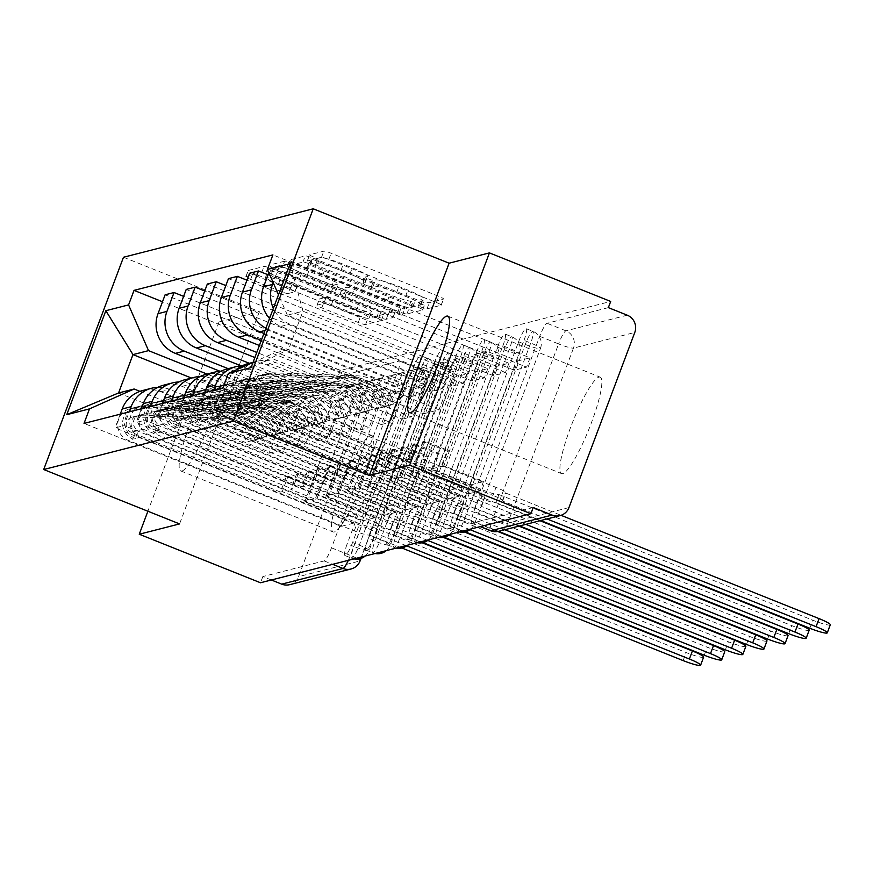 <?xml version="1.0" encoding="UTF-8"?>
<svg xmlns="http://www.w3.org/2000/svg" width="874" height="874" viewBox="0 0 874 874"><rect width="100%" height="100%" fill="white"/><g stroke="black" fill="none" stroke-linecap="round" stroke-linejoin="round"><path stroke-width="0.66" stroke-dasharray="4.37 3.28" d="M312.958 256.694A4.578 0.557 20.6 0 1 309.604 254.847A4.578 0.557 20.6 0 1 309.702 254.782L323.806 251.177A6.533 0.798 20.6 0 1 331.115 253.231L438.77 296.33A6.533 0.798 20.6 0 1 443.566 298.974A6.533 0.798 20.6 0 1 443.424 299.072L429.309 302.677A4.578 0.557 20.6 0 1 424.196 301.235A4.578 0.557 20.6 0 1 420.842 299.389A4.578 0.557 20.6 0 1 420.94 299.323L422.765 298.853A20.921 2.546 20.6 0 0 423.213 298.547A20.921 2.546 20.6 0 0 407.874 290.102L398.905 286.519A20.921 2.546 20.6 0 0 375.514 279.942L373.69 280.401A4.578 0.557 20.6 0 1 368.577 278.97A4.578 0.557 20.6 0 1 365.223 277.113A4.578 0.557 20.6 0 1 365.321 277.047L367.146 276.588A20.921 2.546 20.6 0 0 367.593 276.282A20.921 2.546 20.6 0 0 352.255 267.837L343.285 264.243A20.921 2.546 20.6 0 0 319.895 257.666L318.07 258.136A4.578 0.557 20.6 0 1 312.958 256.694M420.438 305.037A20.921 2.546 20.6 0 0 420.886 304.742A20.921 2.546 20.6 0 0 405.558 296.297L396.577 292.703A20.921 2.546 20.6 0 0 373.187 286.126L371.363 286.596A4.578 0.557 20.6 0 1 366.25 285.153A4.578 0.557 20.6 0 1 362.896 283.307A4.578 0.557 20.6 0 1 362.994 283.242L364.819 282.772A20.921 2.546 20.6 0 0 365.266 282.477A20.921 2.546 20.6 0 0 349.928 274.032L340.958 270.437A20.921 2.546 20.6 0 0 317.568 263.861L315.743 264.33A4.578 0.557 20.6 0 1 310.631 262.888A4.578 0.557 20.6 0 1 307.277 261.042A4.578 0.557 20.6 0 1 307.375 260.976L321.49 257.371A6.533 0.798 20.6 0 1 328.799 259.425L436.454 302.524A6.533 0.798 20.6 0 1 441.239 305.157A6.533 0.798 20.6 0 1 441.097 305.255L426.982 308.861A4.578 0.557 20.6 0 1 421.869 307.419A4.578 0.557 20.6 0 1 418.515 305.572A4.578 0.557 20.6 0 1 418.613 305.507L420.438 305.037L422.765 298.853M370.587 435.438A51.959 8.871 111.8 0 1 371.756 435.481A51.959 8.871 111.8 0 1 361.858 484.01A51.959 8.871 111.8 0 1 334.305 531.982A51.959 8.871 111.8 0 1 333.136 531.949A51.959 8.871 111.8 0 1 343.034 483.409A51.959 8.871 111.8 0 1 370.587 435.438M181.978 470.999A51.959 8.871 -68.2 0 0 209.531 423.027A51.959 8.871 -68.2 0 0 219.429 374.498A51.959 8.871 -68.2 0 0 218.26 374.454A51.959 8.871 -68.2 0 0 190.707 422.426A51.959 8.871 -68.2 0 0 180.809 470.966A51.959 8.871 -68.2 0 0 181.978 470.999M599.04 377.098A51.959 8.871 111.8 0 1 600.198 377.142A51.959 8.871 111.8 0 1 590.3 425.671A51.959 8.871 111.8 0 1 562.747 473.642A51.959 8.871 111.8 0 1 561.578 473.61A51.959 8.871 111.8 0 1 571.476 425.07A51.959 8.871 111.8 0 1 599.04 377.098M352.604 542.459A13.318 2.272 111.8 0 1 345.241 555.525A13.318 2.272 111.8 0 1 344.946 555.514A13.318 2.272 111.8 0 1 347.197 543.836L353.894 546.523A13.318 2.272 -68.2 0 0 351.654 558.202A13.318 2.272 -68.2 0 0 351.949 558.213A13.318 2.272 -68.2 0 0 359.312 545.136L425.135 370.008A13.318 2.272 -68.2 0 0 427.386 358.329A13.318 2.272 -68.2 0 0 419.728 371.384L353.894 546.523A13.318 1.628 -159.4 0 0 368.784 550.707A13.318 1.628 20.6 0 0 369.068 550.522L434.902 375.383A13.318 1.628 -159.4 0 0 425.135 370.008L418.438 367.32L352.604 542.459L359.312 545.136A13.318 1.628 20.6 0 1 369.068 550.522A13.318 13.318 0 0 1 365.168 556.028M373.722 537.062A13.318 2.272 111.8 0 1 366.359 550.139A13.318 2.272 111.8 0 1 366.064 550.128A13.318 2.272 111.8 0 1 368.304 538.45L375.001 541.126A13.318 2.272 -68.2 0 0 372.761 552.805A13.318 2.272 -68.2 0 0 373.056 552.816A13.318 2.272 -68.2 0 0 380.419 539.75L446.253 364.611A13.318 2.272 -68.2 0 0 448.493 352.932A13.318 2.272 -68.2 0 0 440.835 365.998L375.001 541.126A13.318 1.628 -159.4 0 0 389.902 545.321A13.318 1.628 20.6 0 0 390.186 545.125L456.01 369.986A13.318 1.628 -159.4 0 0 446.253 364.611L439.546 361.923L373.722 537.062L380.419 539.75A13.318 1.628 20.6 0 1 390.186 545.125A13.318 13.318 0 0 1 386.286 550.642M394.829 531.676A13.318 2.272 111.8 0 1 387.466 544.742A13.318 2.272 111.8 0 1 387.171 544.731A13.318 2.272 111.8 0 1 389.411 533.053L396.119 535.74A13.318 2.272 -68.2 0 0 393.879 547.419A13.318 2.272 -68.2 0 0 394.174 547.43A13.318 2.272 -68.2 0 0 401.527 534.353L467.361 359.225A13.318 2.272 -68.2 0 0 469.611 347.546A13.318 2.272 -68.2 0 0 461.953 360.601L396.119 535.74A13.318 1.628 -159.4 0 0 411.009 539.924A13.318 1.628 20.6 0 0 411.293 539.739L477.128 364.6A13.318 1.628 -159.4 0 0 467.361 359.225L460.664 356.537L394.829 531.676L401.527 534.353A13.318 1.628 20.6 0 1 411.293 539.739A13.318 13.318 0 0 1 407.393 545.245M415.937 526.279A13.318 2.272 111.8 0 1 408.584 539.345A13.318 2.272 111.8 0 1 408.278 539.345A13.318 2.272 111.8 0 1 410.529 527.667L417.226 530.343A13.318 2.272 -68.2 0 0 414.986 542.022A13.318 2.272 -68.2 0 0 415.281 542.033A13.318 2.272 -68.2 0 0 422.645 528.967L488.479 353.828A13.318 2.272 -68.2 0 0 490.718 342.149A13.318 2.272 -68.2 0 0 483.06 355.215L417.226 530.343A13.318 1.628 -159.4 0 0 432.127 534.538A13.318 1.628 20.6 0 0 432.412 534.342L498.235 359.203A13.318 1.628 -159.4 0 0 488.479 353.828L481.771 351.14L415.937 526.279L422.645 528.967A13.318 1.628 20.6 0 1 432.412 534.342A13.318 13.318 0 0 1 428.511 539.859M437.055 520.893A13.318 2.272 111.8 0 1 429.691 533.959A13.318 2.272 111.8 0 1 429.396 533.948A13.318 2.272 111.8 0 1 431.636 522.27L438.344 524.957A13.318 2.272 -68.2 0 0 436.093 536.636A13.318 2.272 -68.2 0 0 436.399 536.647A13.318 2.272 -68.2 0 0 443.752 523.57L509.586 348.431A13.318 2.272 -68.2 0 0 511.836 336.763A13.318 2.272 -68.2 0 0 504.178 349.818L438.344 524.957A13.318 1.628 -159.4 0 0 453.235 529.141A13.318 1.628 20.6 0 0 453.519 528.956L519.353 353.817A13.318 1.628 -159.4 0 0 509.586 348.431L502.889 345.754L437.055 520.893L443.752 523.57A13.318 1.628 20.6 0 1 453.519 528.956A13.318 13.318 0 0 1 449.618 534.462M458.162 515.496A13.318 2.272 111.8 0 1 450.809 528.562A13.318 2.272 111.8 0 1 450.503 528.562A13.318 2.272 111.8 0 1 452.754 516.884L459.451 519.56A13.318 2.272 -68.2 0 0 457.211 531.239A13.318 2.272 -68.2 0 0 457.506 531.25A13.318 2.272 -68.2 0 0 464.87 518.184L530.704 343.045A13.318 2.272 -68.2 0 0 532.943 331.366A13.318 2.272 -68.2 0 0 525.285 344.432L459.451 519.56A13.318 1.628 -159.4 0 0 474.353 523.755A13.318 1.628 20.6 0 0 474.637 523.559L540.46 348.42A13.318 1.628 -159.4 0 0 530.704 343.045L523.996 340.357L458.162 515.496L464.87 518.184A13.318 1.628 20.6 0 1 474.637 523.559A13.318 13.318 0 0 1 470.725 529.076M290.452 287.349A6.533 0.798 20.6 0 1 283.143 285.295L252.947 273.201A6.533 0.798 20.6 0 1 248.15 270.558A6.533 0.798 20.6 0 1 248.292 270.47L263.97 266.461A6.533 0.798 20.6 0 1 271.279 268.515L378.934 311.614A6.533 0.798 20.6 0 1 383.719 314.258A6.533 0.798 20.6 0 1 383.588 314.356L367.91 318.354A6.533 0.798 20.6 0 1 360.601 316.301L324.112 301.694A6.533 0.798 20.6 0 1 319.327 299.05A6.533 0.798 20.6 0 1 319.458 298.963L326.166 297.247A6.533 0.798 20.6 0 1 333.486 299.301L351.577 306.545A17.491 2.13 20.6 0 0 371.494 311.789A17.491 2.13 20.6 0 0 358.679 304.731L287.808 276.359A17.491 2.13 20.6 0 0 267.881 271.115A17.491 2.13 20.6 0 0 280.696 278.172L292.517 282.903A6.533 0.798 20.6 0 1 297.302 285.536A6.533 0.798 20.6 0 1 297.16 285.634L290.452 287.349L288.125 293.533A6.533 0.798 20.6 0 1 280.816 291.479L250.62 279.385A6.533 0.798 20.6 0 1 245.823 276.752A6.533 0.798 20.6 0 1 245.965 276.654L261.643 272.655A6.533 0.798 20.6 0 1 268.952 274.709L376.607 317.808A6.533 0.798 20.6 0 1 381.392 320.441A6.533 0.798 20.6 0 1 381.261 320.539L365.583 324.538A6.533 0.798 20.6 0 1 358.274 322.484L321.785 307.877A6.533 0.798 20.6 0 1 317 305.244A6.533 0.798 20.6 0 1 317.142 305.146L323.85 303.431A6.533 0.798 20.6 0 1 331.159 305.485L349.25 312.728L351.577 306.545M123.485 257.251L259.36 311.647L219.035 321.949L340.292 370.489L610.686 301.443M294.254 262.648A6.533 0.798 20.6 0 1 289.469 260.004A6.533 0.798 20.6 0 1 289.6 259.917L305.277 255.907A6.533 0.798 20.6 0 1 312.586 257.972L420.241 301.071A6.533 0.798 20.6 0 1 425.037 303.704A6.533 0.798 20.6 0 1 424.895 303.802L409.218 307.801A6.533 0.798 20.6 0 1 401.909 305.747L294.254 262.648L291.927 268.842A6.533 0.798 20.6 0 1 287.142 266.199A6.533 0.798 20.6 0 1 287.284 266.1L302.95 262.102A6.533 0.798 20.6 0 1 310.259 264.156L417.914 307.255A6.533 0.798 20.6 0 1 422.71 309.899A6.533 0.798 20.6 0 1 422.568 309.986L406.891 313.995A6.533 0.798 20.6 0 1 399.582 311.942L291.927 268.842M284.618 261.184L268.952 265.193A6.533 0.798 20.6 0 0 268.81 265.281A6.533 0.798 20.6 0 0 273.595 267.925L381.25 311.024A6.533 0.798 20.6 0 0 388.569 313.078L395.277 311.363A6.533 0.798 20.6 0 0 395.409 311.275A6.533 0.798 20.6 0 0 390.623 308.631L346.956 291.151A6.533 0.798 20.6 0 1 342.171 288.518A6.533 0.798 20.6 0 1 342.313 288.42L346.76 287.284A6.533 0.798 20.6 0 1 354.068 289.338L399.516 307.539A4.578 0.557 20.6 0 0 404.738 308.904A4.578 0.557 20.6 0 0 401.385 307.058L291.927 263.238A6.533 0.798 20.6 0 0 284.618 261.184L282.302 267.378L266.625 271.377L268.952 265.193M271.355 579.986L262.823 576.578L324.134 560.922A13.318 2.272 -68.2 0 0 331.497 547.845L397.32 372.706L416.21 380.277A13.318 2.272 -68.2 0 0 418.46 368.599A13.318 2.272 -68.2 0 0 418.154 368.588L356.854 384.243A13.318 13.023 -104.3 0 1 364.382 401.505L298.558 576.632A13.318 13.023 -104.3 0 1 289.665 584.662M262.823 576.578L260.496 582.761M219.035 321.949L147.892 511.235M340.292 370.489L337.965 376.683L356.854 384.243M608.359 307.626L547.058 323.282A13.318 2.272 -68.2 0 0 539.695 336.348L473.861 511.487L492.75 519.047A13.318 2.272 -68.2 0 0 490.511 530.726M236.067 369.975A30.645 29.956 75.7 0 0 227.753 382.036L236.69 379.753A30.645 29.956 -104.3 0 1 257.131 361.29A30.645 29.956 -104.3 0 1 275.419 362.502L411.293 416.909L425.714 378.54L289.84 324.134A30.645 29.956 -104.3 0 1 273.365 308.336M236.69 379.753L229.589 398.631L467.83 494.007L471.326 484.72L431.723 468.868L474.757 354.385L486.927 351.272L526.541 367.124L514.36 370.237L474.757 354.385M514.36 370.237L517.845 360.951L279.604 265.576L273.191 282.641M269.563 318.464A30.645 29.956 75.7 0 0 280.904 326.417L416.778 380.813L402.357 419.181L266.483 364.786A30.645 29.956 75.7 0 0 248.205 363.573M508.919 363.234L505.423 372.521L493.242 375.623L496.738 366.348L508.919 363.234L270.678 267.859L268.853 272.699M505.423 372.521L465.82 356.658L422.787 471.152L410.605 474.265L450.208 490.117L462.39 487.004L422.787 471.152M462.39 487.004L458.905 496.29L220.663 400.915L229.589 398.631M227.753 382.036L220.663 400.915M242.284 365.78A30.645 29.956 -104.3 0 1 254.301 367.899L390.186 422.295L404.607 383.926L268.722 329.531A30.645 29.956 -104.3 0 1 265.893 328.22M458.905 496.29L446.723 499.404L208.482 404.017L213.627 390.317M446.723 499.404L450.208 490.117M493.242 375.623L453.639 359.771L410.605 474.265M496.738 366.348L268.067 274.797M487.801 368.631L484.316 377.907L472.135 381.02L475.62 371.734L487.801 368.631L249.56 273.245M484.316 377.907L444.702 362.054L401.669 476.538L389.498 479.651L429.101 495.503L441.283 492.401L401.669 476.538M441.283 492.401L437.787 501.676L199.545 406.301L208.482 404.017M204.702 392.601L199.545 406.301M263.926 333.464L395.671 386.21L381.25 424.578L245.375 370.183A30.645 29.956 75.7 0 0 227.087 368.959M221.166 371.177A30.645 29.956 -104.3 0 1 233.194 373.296L369.068 427.692L383.489 389.323L261.315 340.401M437.787 501.676L425.605 504.79L187.364 409.414L192.52 395.714M425.605 504.79L429.101 495.503M472.135 381.02L432.532 365.168L389.498 479.651M475.62 371.734L246.949 280.193M466.694 374.017L463.198 383.304L451.017 386.406L454.513 377.131L466.694 374.017L228.453 278.642M463.198 383.304L423.595 367.441L380.561 481.935L368.38 485.048L407.983 500.9L420.165 497.787L380.561 481.935M420.165 497.787L416.679 507.073L178.438 411.698L187.364 409.414M183.584 397.998L178.438 411.698M259.403 345.492L374.564 391.596L360.132 429.975L224.257 375.569A30.645 29.956 75.7 0 0 205.98 374.356M200.059 376.563A30.645 29.956 -104.3 0 1 212.076 378.682L347.961 433.078L362.382 394.709L256.792 352.441M416.679 507.073L404.498 510.187L166.257 414.8L171.402 401.1M404.498 510.187L407.983 500.9M451.017 386.406L411.414 370.554L368.38 485.048M454.513 377.131L225.842 285.579M445.576 379.414L442.091 388.69L429.91 391.803L433.395 382.517L445.576 379.414L207.335 284.028M442.091 388.69L402.488 372.837L359.454 487.321L347.273 490.434L386.876 506.297L399.057 503.184L359.454 487.321M399.057 503.184L395.561 512.459L157.32 417.084L166.257 414.8M162.477 403.384L157.32 417.084M254.88 357.532L353.446 396.993L339.025 435.361L203.15 380.966A30.645 29.956 75.7 0 0 184.862 379.742M178.941 381.96A30.645 29.956 -104.3 0 1 190.969 384.079L326.843 438.475L341.264 400.106L249.308 363.289M395.561 512.459L383.38 515.573L145.139 420.197L150.295 406.497M383.38 515.573L386.876 506.297M429.91 391.803L390.307 375.951L347.273 490.434M433.395 382.517L204.724 290.976M424.469 384.8L420.973 394.087L408.792 397.189L412.288 387.914L424.469 384.8L186.228 289.425M420.973 394.087L381.37 378.224L338.336 492.718L326.155 495.831L365.758 511.683L377.939 508.57L338.336 492.718M377.939 508.57L374.454 517.856L136.213 422.481L145.139 420.197M141.359 408.781L136.213 422.481M241.082 365.845L332.339 402.379L317.907 440.758L182.032 386.352A30.645 29.956 75.7 0 0 163.755 385.139M157.833 387.346A30.645 29.956 -104.3 0 1 169.851 389.465L305.736 443.861L320.157 405.492L228.19 368.675M374.454 517.856L362.273 520.97L124.032 425.583L129.177 411.883M362.273 520.97L365.758 511.683M408.792 397.189L369.189 381.337L326.155 495.831M412.288 387.914L183.616 296.362M403.351 390.197L399.866 399.473L387.685 402.586L391.17 393.3L403.351 390.197L165.11 294.811M399.866 399.473L360.263 383.62L317.229 498.104L305.048 501.217L344.651 517.08L356.832 513.967L317.229 498.104M356.832 513.967L353.336 523.253L115.095 427.867L124.032 425.583M120.251 414.167L115.095 427.867M219.964 371.242L311.22 407.776L296.799 446.144L160.925 391.749A30.645 29.956 75.7 0 0 142.637 390.525M320.157 405.492L311.22 407.776M341.264 400.106L332.339 402.379M362.382 394.709L353.446 396.993M383.489 389.323L374.564 391.596M404.607 383.926L395.671 386.21M425.714 378.54L416.778 380.813M418.438 367.32A13.318 2.272 111.8 0 0 420.678 355.642A13.318 2.272 111.8 0 0 413.02 368.697L347.197 543.836M439.546 361.923A13.318 2.272 111.8 0 0 441.796 350.256A13.318 2.272 111.8 0 0 434.138 363.311L368.304 538.45M460.664 356.537A13.318 2.272 111.8 0 0 462.903 344.859A13.318 2.272 111.8 0 0 455.245 357.914L389.411 533.053M481.771 351.14A13.318 2.272 111.8 0 0 484.021 339.473A13.318 2.272 111.8 0 0 476.363 352.528L410.529 527.667M502.889 345.754A13.318 2.272 111.8 0 0 505.128 334.076A13.318 2.272 111.8 0 0 497.47 347.131L431.636 522.27M523.996 340.357A13.318 2.272 111.8 0 0 526.235 328.69A13.318 2.272 111.8 0 0 518.588 341.745L452.754 516.884M296.799 446.144L305.736 443.861M317.907 440.758L326.843 438.475M339.025 435.361L347.961 433.078M360.132 429.975L369.068 427.692M381.25 424.578L390.186 422.295M402.357 419.181L411.293 416.909M279.604 265.576L270.678 267.859M423.475 413.795L439.032 409.819L453.464 371.45L302.961 311.199L287.393 315.175L437.896 375.427L423.475 413.795L272.972 353.544L288.54 349.567L302.961 311.199L290.168 263.642M453.464 371.45L437.896 375.427M439.032 409.819L288.54 349.567L251.089 367.604M259.36 311.647L179.574 523.919M139.971 391.344L284.618 449.258L299.039 410.889L283.482 414.855L191.515 378.049M283.482 414.855L269.061 453.235L118.558 392.972M299.039 410.889L207.083 374.072M269.061 453.235L284.618 449.258M253.034 362.426L272.972 353.544M287.393 315.175L278.478 294.746M517.845 360.951L530.026 357.848L272.896 254.902M530.026 357.848L526.541 367.124M471.326 484.72L483.508 481.618L443.894 465.755L486.927 351.272M483.508 481.618L480.012 490.893L222.881 387.958M353.336 523.253L341.166 526.356L84.035 423.42M480.012 490.893L467.83 494.007M391.17 393.3L162.498 301.759M443.894 465.755L431.723 468.868M341.166 526.356L344.651 517.08M387.685 402.586L348.081 386.734L305.048 501.217M337.965 376.683L399.265 361.028A13.318 2.272 111.8 0 1 399.571 361.038A13.318 2.272 111.8 0 1 397.32 372.706M533.227 507.521L471.916 523.176A13.318 2.272 111.8 0 1 471.621 523.165A13.318 2.272 111.8 0 1 473.861 511.487M453.639 359.771L465.82 356.658M432.532 365.168L444.702 362.054M411.414 370.554L423.595 367.441M390.307 375.951L402.488 372.837M369.189 381.337L381.37 378.224M348.081 386.734L360.263 383.62M312.193 259.633A4.578 0.557 20.6 0 1 317.306 261.075L411.807 298.908A4.578 0.557 20.6 0 1 415.161 300.754A4.578 0.557 20.6 0 1 415.063 300.82L413.14 301.312A20.921 2.546 20.6 0 1 389.749 294.735L325.15 268.875A20.921 2.546 20.6 0 1 309.822 260.43A20.921 2.546 20.6 0 1 310.27 260.124L312.193 259.633L309.866 265.827A4.578 0.557 20.6 0 1 314.979 267.269L317.306 261.075M309.866 265.827L307.943 266.319A20.921 2.546 20.6 0 0 307.495 266.614A20.921 2.546 20.6 0 0 322.823 275.07L387.422 300.929A20.921 2.546 20.6 0 0 410.813 307.506L412.736 307.014A4.578 0.557 20.6 0 0 412.834 306.949A4.578 0.557 20.6 0 0 409.48 305.092L314.979 267.269M282.302 267.378A6.533 0.798 20.6 0 1 289.611 269.432L399.057 313.253A4.578 0.557 20.6 0 1 402.411 315.099A4.578 0.557 20.6 0 1 397.2 313.722L351.741 295.521A6.533 0.798 20.6 0 0 344.432 293.467L339.986 294.604A6.533 0.798 20.6 0 0 339.844 294.702A6.533 0.798 20.6 0 0 344.629 297.346L388.296 314.826A6.533 0.798 20.6 0 1 393.082 317.459A6.533 0.798 20.6 0 1 392.95 317.557L386.242 319.272A6.533 0.798 20.6 0 1 378.934 317.207L271.279 274.108A6.533 0.798 20.6 0 1 266.483 271.475A6.533 0.798 20.6 0 1 266.625 271.377M301.65 273.016A17.491 2.13 20.6 0 1 288.835 265.958A17.491 2.13 20.6 0 1 308.762 271.202L333.737 281.199A6.533 0.798 20.6 0 1 338.522 283.832A6.533 0.798 20.6 0 1 338.38 283.93L333.934 285.066A6.533 0.798 20.6 0 1 326.625 283.012L301.65 273.016L299.334 279.199A17.491 2.13 20.6 0 1 286.508 272.142A17.491 2.13 20.6 0 1 306.435 277.386L308.762 271.202M299.334 279.199L324.298 289.196A6.533 0.798 20.6 0 0 331.607 291.261L336.064 290.124A6.533 0.798 20.6 0 0 336.195 290.026A6.533 0.798 20.6 0 0 331.41 287.382L306.435 277.386M349.25 312.728A17.491 2.13 20.6 0 0 369.167 317.983A17.491 2.13 20.6 0 0 356.352 310.915L285.481 282.542A17.491 2.13 20.6 0 0 265.554 277.298A17.491 2.13 20.6 0 0 278.369 284.356L290.19 289.086A6.533 0.798 20.6 0 1 294.975 291.73A6.533 0.798 20.6 0 1 294.833 291.818L288.125 293.533M441.84 466.847L443.599 466.399L449.411 450.918L447.652 451.377L441.84 466.847L417.466 457.091L419.225 456.643L269.946 396.872A7.997 7.811 -104.3 0 1 272.928 381.468L268.056 382.714A7.997 7.811 75.7 0 0 265.073 398.118L262.768 398.708A7.997 7.811 75.7 0 1 265.751 383.304L349.666 386.286A31.311 30.612 75.7 0 1 378.158 408.431L373.285 409.677L381.37 407.164A39.964 39.079 75.7 0 0 345.001 378.89L261.086 375.907A16.65 16.278 75.7 0 0 254.88 407.994L480.929 498.497A13.318 1.628 -159.4 0 0 495.82 502.681L498.846 494.64A13.318 1.628 20.6 0 1 483.956 490.445L431.548 469.469L433.307 469.021L439.13 453.551L437.371 453.999L412.998 444.243L407.186 459.713L408.945 459.265L433.307 469.021M431.548 469.469L437.371 453.999M407.186 459.713L257.896 399.953A7.997 7.811 -104.3 0 1 260.878 384.549L344.793 387.532A31.311 30.612 -104.3 0 1 373.285 409.677M378.158 408.431L386.242 405.918L381.37 407.164M386.242 405.918A39.964 39.079 75.7 0 0 349.873 377.644L265.958 374.662A16.65 16.278 75.7 0 0 259.742 406.749L254.88 407.994M443.599 466.399L495.995 487.375A13.318 1.628 20.6 0 1 505.762 492.75A13.318 1.628 20.6 0 1 505.478 492.947L561.042 515.321M830.3 624.812A15.317 1.868 20.6 0 1 812.842 620.212L499.054 494.586M268.056 382.714L351.971 385.696A31.311 30.612 75.7 0 1 380.452 407.852L388.537 405.328A39.964 39.079 75.7 0 0 352.167 377.055L268.252 374.072A16.65 16.278 75.7 0 0 262.047 406.159L259.742 406.749L262.768 398.708L257.896 399.953M272.928 381.468L356.843 384.462A31.311 30.612 -104.3 0 1 385.325 406.607L380.452 407.852M385.325 406.607L393.409 404.083L388.537 405.328M393.409 404.083A39.964 39.079 75.7 0 0 357.04 375.809L273.125 372.827A16.65 16.278 75.7 0 0 266.92 404.924L492.98 495.416L495.995 487.375M496.028 502.626L540.766 520.543M546.993 518.948L502.452 500.988A13.318 1.628 -159.4 0 0 502.736 500.802A13.318 1.628 -159.4 0 0 492.98 495.416M447.652 451.377L423.278 441.61L425.037 441.162L449.411 450.918M425.037 441.162L419.225 456.643M423.278 441.61L417.466 457.091M412.998 444.243L414.757 443.795L408.945 459.265M414.757 443.795L439.13 453.551M269.946 396.872L265.073 398.118L262.047 406.159L266.92 404.924M502.255 501.042L505.27 492.991M420.722 472.233L422.481 471.785L428.304 456.315L426.545 456.763L420.722 472.233L396.359 462.477L398.118 462.029L248.828 402.269A7.997 7.811 -104.3 0 1 251.81 386.865L246.938 388.111A7.997 7.811 75.7 0 0 243.955 403.515L241.661 404.094A7.997 7.811 75.7 0 1 244.644 388.69L328.558 391.683A31.311 30.612 75.7 0 1 357.04 413.828L352.167 415.074L360.252 412.55A39.964 39.079 75.7 0 0 323.883 384.287L239.968 381.293A16.65 16.278 75.7 0 0 233.762 413.391L459.822 503.883A13.318 1.628 -159.4 0 0 474.713 508.078L477.739 500.026A13.318 1.628 20.6 0 1 462.838 495.842L410.441 474.866L412.2 474.418L418.012 458.937L416.253 459.396L391.88 449.629L386.068 465.11L387.827 464.651L412.2 474.418M410.441 474.866L416.253 459.396M386.068 465.11L236.788 405.339A7.997 7.811 -104.3 0 1 239.771 389.935L323.686 392.929A31.311 30.612 -104.3 0 1 352.167 415.074M357.04 413.828L365.124 411.304L360.252 412.55M365.124 411.304A39.964 39.079 75.7 0 0 328.755 383.041L244.84 380.048A16.65 16.278 75.7 0 0 238.635 412.146L233.762 413.391M422.481 471.785L474.888 492.761A13.318 1.628 20.6 0 1 484.655 498.147A13.318 1.628 20.6 0 1 484.371 498.333L539.99 520.74M809.193 630.198A15.317 1.868 20.6 0 1 791.735 625.609L477.936 499.972M246.938 388.111L330.853 391.093A31.311 30.612 75.7 0 1 359.345 413.238L367.43 410.725A39.964 39.079 75.7 0 0 331.06 382.451L247.145 379.458A16.65 16.278 75.7 0 0 240.94 411.556L238.635 412.146L241.661 404.094L236.788 405.339M251.81 386.865L335.725 389.848A31.311 30.612 -104.3 0 1 364.218 411.993L359.345 413.238M364.218 411.993L372.302 409.48L367.43 410.725M372.302 409.48A39.964 39.079 75.7 0 0 335.933 381.206L252.018 378.224A16.65 16.278 75.7 0 0 245.812 410.31L471.862 500.813L474.888 492.761M474.91 508.023L519.648 525.929M525.875 524.345L481.345 506.385A13.318 1.628 -159.4 0 0 481.629 506.188A13.318 1.628 -159.4 0 0 471.862 500.813M426.545 456.763L402.171 447.007L403.93 446.559L428.304 456.315M403.93 446.559L398.118 462.029M402.171 447.007L396.359 462.477M391.88 449.629L393.639 449.181L387.827 464.651M393.639 449.181L418.012 458.937M248.828 402.269L243.955 403.515L240.94 411.556L245.812 410.31M481.137 506.428L484.163 498.388M399.615 477.63L401.374 477.182L407.186 461.712L405.427 462.16L399.615 477.63L375.241 467.874L377 467.426L227.721 407.655A7.997 7.811 -104.3 0 1 230.703 392.251L225.831 393.497A7.997 7.811 75.7 0 0 222.848 408.901L220.543 409.491A7.997 7.811 75.7 0 1 223.525 394.087L307.44 397.069A31.311 30.612 75.7 0 1 335.933 419.214L331.06 420.46L339.145 417.947A39.964 39.079 75.7 0 0 302.775 389.673L218.861 386.69A16.65 16.278 75.7 0 0 212.655 418.777L438.704 509.28A13.318 1.628 -159.4 0 0 453.595 513.464L456.621 505.423A13.318 1.628 20.6 0 1 441.731 501.228L389.323 480.252L391.093 479.804L396.905 464.334L395.146 464.782L370.773 455.026L364.961 470.496L366.719 470.048L391.093 479.804M389.323 480.252L395.146 464.782M364.961 470.496L215.67 410.736A7.997 7.811 -104.3 0 1 218.653 395.332L302.568 398.315A31.311 30.612 -104.3 0 1 331.06 420.46M335.933 419.214L344.017 416.701L339.145 417.947M344.017 416.701A39.964 39.079 75.7 0 0 307.648 388.427L223.733 385.445A16.65 16.278 75.7 0 0 217.528 417.532L212.655 418.777M401.374 477.182L453.77 498.158A13.318 1.628 20.6 0 1 463.537 503.533A13.318 1.628 20.6 0 1 463.253 503.73L518.883 526.126M788.075 635.595A15.317 1.868 20.6 0 1 770.617 630.995L456.829 505.369M225.831 393.497L309.746 396.479A31.311 30.612 75.7 0 1 338.227 418.635L346.312 416.111A39.964 39.079 75.7 0 0 309.942 387.838L226.027 384.855A16.65 16.278 75.7 0 0 219.822 416.942L217.528 417.532L220.543 409.491L215.67 410.736M230.703 392.251L314.618 395.245A31.311 30.612 -104.3 0 1 343.1 417.39L338.227 418.635M343.1 417.39L351.184 414.866L346.312 416.111M351.184 414.866A39.964 39.079 75.7 0 0 314.815 386.603L230.9 383.61A16.65 16.278 75.7 0 0 224.694 415.707L450.755 506.199L453.77 498.158M453.803 513.409L498.541 531.326M504.768 529.731L460.227 511.771A13.318 1.628 -159.4 0 0 460.511 511.585A13.318 1.628 -159.4 0 0 450.755 506.199M405.427 462.16L381.053 452.404L382.812 451.945L407.186 461.712M382.812 451.945L377 467.426M381.053 452.404L375.241 467.874M370.773 455.026L372.532 454.578L366.719 470.048M372.532 454.578L396.905 464.334M227.721 407.655L222.848 408.901L219.822 416.942L224.694 415.707M460.03 511.825L463.056 503.774M378.497 483.016L380.266 482.568L386.079 467.098L384.32 467.546L378.497 483.016L354.134 473.26L355.893 472.812L206.603 413.052A7.997 7.811 -104.3 0 1 209.585 397.648L204.713 398.894A7.997 7.811 75.7 0 0 201.73 414.298L199.436 414.877A7.997 7.811 75.7 0 1 202.418 399.473L286.333 402.466A31.311 30.612 75.7 0 1 314.815 424.611L309.942 425.857L318.027 423.333A39.964 39.079 75.7 0 0 281.657 395.07L197.743 392.076A16.65 16.278 75.7 0 0 191.537 424.174L417.597 514.666A13.318 1.628 -159.4 0 0 432.488 518.861L435.514 510.809A13.318 1.628 20.6 0 1 420.613 506.625L368.216 485.649L369.975 485.201L375.787 469.72L374.028 470.179L349.655 460.412L343.843 475.893L345.601 475.434L369.975 485.201M368.216 485.649L374.028 470.179M343.843 475.893L194.563 416.122A7.997 7.811 -104.3 0 1 197.546 400.718L281.461 403.712A31.311 30.612 -104.3 0 1 309.942 425.857M314.815 424.611L322.899 422.087L318.027 423.333M322.899 422.087A39.964 39.079 75.7 0 0 286.53 393.824L202.615 390.831A16.65 16.278 75.7 0 0 196.41 422.929L191.537 424.174M380.266 482.568L432.663 503.544A13.318 1.628 20.6 0 1 442.43 508.93A13.318 1.628 20.6 0 1 442.146 509.116L497.699 531.49M766.968 640.981A15.317 1.868 20.6 0 1 749.51 636.392L435.711 510.766M204.713 398.894L288.628 401.876A31.311 30.612 75.7 0 1 317.12 424.021L325.204 421.508A39.964 39.079 75.7 0 0 288.835 393.234L204.92 390.241A16.65 16.278 75.7 0 0 198.715 422.339L196.41 422.929L199.436 414.877L194.563 416.122M209.585 397.648L293.5 400.631A31.311 30.612 -104.3 0 1 321.993 422.776L317.12 424.021M321.993 422.776L330.077 420.263L325.204 421.508M330.077 420.263A39.964 39.079 75.7 0 0 293.708 391.989L209.793 389.006A16.65 16.278 75.7 0 0 203.587 421.093L429.637 511.596L432.663 503.544M432.685 518.806L465.241 531.84M469.983 529.655L439.119 517.168A13.318 1.628 -159.4 0 0 439.404 516.971A13.318 1.628 -159.4 0 0 429.637 511.596M384.32 467.546L359.946 457.79L361.705 457.342L386.079 467.098M361.705 457.342L355.893 472.812M359.946 457.79L354.134 473.26M349.655 460.412L351.414 459.964L345.601 475.434M351.414 459.964L375.787 469.72M206.603 413.052L201.73 414.298L198.715 422.339L203.587 421.093M438.912 517.211L441.938 509.171M357.39 488.413L359.148 487.965L364.961 472.495L363.202 472.943L357.39 488.413L333.016 478.657L334.775 478.209L185.496 418.438A7.997 7.811 -104.3 0 1 188.478 403.034L183.606 404.28A7.997 7.811 75.7 0 0 180.623 419.684L178.318 420.274A7.997 7.811 75.7 0 1 181.3 404.87L265.215 407.852A31.311 30.612 75.7 0 1 293.708 429.997L288.835 431.243L296.92 428.73A39.964 39.079 75.7 0 0 260.55 400.456L176.635 397.473A16.65 16.278 75.7 0 0 170.43 429.56L396.479 520.063A13.318 1.628 -159.4 0 0 411.37 524.247L414.396 516.206A13.318 1.628 20.6 0 1 399.505 512.011L347.109 491.035L348.868 490.587L354.68 475.117L352.921 475.565L328.548 465.809L322.735 481.279L324.494 480.831L348.868 490.587M347.109 491.035L352.921 475.565M322.735 481.279L173.445 421.519A7.997 7.811 -104.3 0 1 176.428 406.115L260.343 409.098A31.311 30.612 -104.3 0 1 288.835 431.243M293.708 429.997L301.792 427.484L296.92 428.73M301.792 427.484A39.964 39.079 75.7 0 0 265.423 399.21L181.508 396.228A16.65 16.278 75.7 0 0 175.303 428.315L170.43 429.56M359.148 487.965L411.545 508.941A13.318 1.628 20.6 0 1 421.312 514.316A13.318 1.628 20.6 0 1 421.028 514.513L464.4 532.004M745.85 646.378A15.317 1.868 20.6 0 1 728.403 641.778L414.604 516.152M183.606 404.28L267.52 407.262A31.311 30.612 75.7 0 1 296.013 429.418L304.097 426.894A39.964 39.079 75.7 0 0 267.717 398.62L183.802 395.638A16.65 16.278 75.7 0 0 177.597 427.725L175.303 428.315L178.318 420.274L173.445 421.519M188.478 403.034L272.393 406.028A31.311 30.612 -104.3 0 1 300.874 428.173L296.013 429.418M300.874 428.173L308.959 425.649L304.097 426.894M308.959 425.649A39.964 39.079 75.7 0 0 272.59 397.386L188.675 394.392A16.65 16.278 75.7 0 0 182.469 426.49L408.529 516.982L411.545 508.941M411.578 524.192L444.123 537.226M448.875 535.052L418.001 522.554A13.318 1.628 -159.4 0 0 418.285 522.368A13.318 1.628 -159.4 0 0 408.529 516.982M363.202 472.943L338.828 463.187L340.587 462.728L364.961 472.495M340.587 462.728L334.775 478.209M338.828 463.187L333.016 478.657M328.548 465.809L330.306 465.361L324.494 480.831M330.306 465.361L354.68 475.117M185.496 418.438L180.623 419.684L177.597 427.725L182.469 426.49M417.805 522.608L420.831 514.567M336.282 493.799L338.041 493.351L343.853 477.881L342.095 478.329L336.282 493.799L311.909 484.043L313.668 483.595L164.378 423.835A7.997 7.811 -104.3 0 1 167.36 408.431L162.488 409.677A7.997 7.811 75.7 0 0 159.505 425.081L157.211 425.66A7.997 7.811 75.7 0 1 160.193 410.256L244.108 413.249A31.311 30.612 75.7 0 1 272.59 435.394L267.717 436.639L275.802 434.116A39.964 39.079 75.7 0 0 239.432 405.853L155.517 402.859A16.65 16.278 75.7 0 0 149.312 434.957L375.372 525.449A13.318 1.628 -159.4 0 0 390.263 529.644L393.289 521.592A13.318 1.628 20.6 0 1 378.387 517.408L325.991 496.432L327.75 495.984L333.562 480.503L331.803 480.962L307.429 471.195L301.617 486.676L303.376 486.228L327.75 495.984M325.991 496.432L331.803 480.962M301.617 486.676L152.338 426.905A7.997 7.811 -104.3 0 1 155.321 411.501L239.236 414.494A31.311 30.612 -104.3 0 1 267.717 436.639M272.59 435.394L280.674 432.881L275.802 434.116M280.674 432.881A39.964 39.079 75.7 0 0 244.305 404.607L160.39 401.614A16.65 16.278 75.7 0 0 154.185 433.712L149.312 434.957M338.041 493.351L390.438 514.327A13.318 1.628 20.6 0 1 400.205 519.713A13.318 1.628 20.6 0 1 399.921 519.899L443.282 537.401M724.743 651.764A15.317 1.868 20.6 0 1 707.284 647.175L393.486 521.549M162.488 409.677L246.402 412.659A31.311 30.612 75.7 0 1 274.895 434.804L282.979 432.291A39.964 39.079 75.7 0 0 246.61 404.017L162.695 401.035A16.65 16.278 75.7 0 0 156.49 433.122L154.185 433.712L157.211 425.66L152.338 426.905M167.36 408.431L251.275 411.414A31.311 30.612 -104.3 0 1 279.767 433.559L274.895 434.804M279.767 433.559L287.852 431.046L282.979 432.291M287.852 431.046A39.964 39.079 75.7 0 0 251.483 402.772L167.568 399.789A16.65 16.278 75.7 0 0 161.362 431.876L387.411 522.379L390.438 514.327M390.459 529.589L423.016 542.623M427.757 540.438L396.894 527.951A13.318 1.628 -159.4 0 0 397.178 527.754A13.318 1.628 -159.4 0 0 387.411 522.379M342.095 478.329L317.721 468.573L319.48 468.125L343.853 477.881M319.48 468.125L313.668 483.595M317.721 468.573L311.909 484.043M307.429 471.195L309.199 470.747L303.376 486.228M309.199 470.747L333.562 480.503M164.378 423.835L159.505 425.081L156.49 433.122L161.362 431.876M396.687 527.994L399.713 519.954M315.164 499.196L316.923 498.748L322.735 483.278L320.977 483.726L315.164 499.196L290.791 489.44L292.55 488.992L143.27 429.221A7.997 7.811 -104.3 0 1 146.253 413.817L141.38 415.063A7.997 7.811 75.7 0 0 138.398 430.467L136.093 431.057A7.997 7.811 75.7 0 1 139.075 415.653L222.99 418.635A31.311 30.612 75.7 0 1 251.483 440.78L246.61 442.026L254.695 439.513A39.964 39.079 75.7 0 0 218.325 411.239L134.41 408.256A16.65 16.278 75.7 0 0 128.205 440.343L354.254 530.846A13.318 1.628 -159.4 0 0 369.145 535.03L372.171 526.989A13.318 1.628 20.6 0 1 357.28 522.794L304.884 501.818L306.643 501.37L312.455 485.9L310.696 486.348L286.322 476.592L280.51 492.062L282.269 491.614L306.643 501.37M304.884 501.818L310.696 486.348M280.51 492.062L131.22 432.302A7.997 7.811 -104.3 0 1 134.203 416.898L218.118 419.881A31.311 30.612 -104.3 0 1 246.61 442.026M251.483 440.78L259.567 438.267L254.695 439.513M259.567 438.267A39.964 39.079 75.7 0 0 223.198 409.993L139.283 407.011A16.65 16.278 75.7 0 0 133.077 439.098L128.205 440.343M316.923 498.748L369.331 519.724A13.318 1.628 20.6 0 1 379.087 525.099A13.318 1.628 20.6 0 1 378.803 525.296L422.175 542.787M703.625 657.161A15.317 1.868 20.6 0 1 686.177 652.561L372.379 526.935M141.38 415.063L225.295 418.045A31.311 30.612 75.7 0 1 253.788 440.201L261.872 437.677A39.964 39.079 75.7 0 0 225.503 409.403L141.577 406.421A16.65 16.278 75.7 0 0 135.372 438.508L133.077 439.098L136.093 431.057L131.22 432.302M146.253 413.817L230.168 416.811A31.311 30.612 -104.3 0 1 258.66 438.956L253.788 440.201M258.66 438.956L266.745 436.432L261.872 437.677M266.745 436.432A39.964 39.079 75.7 0 0 230.365 408.169L146.45 405.175A16.65 16.278 75.7 0 0 140.244 437.273L366.304 527.765L369.331 519.724M369.352 534.975L401.898 548.009M406.65 545.835L375.776 533.337A13.318 1.628 -159.4 0 0 376.06 533.151A13.318 1.628 -159.4 0 0 366.304 527.765M320.977 483.726L296.603 473.97L298.362 473.511L322.735 483.278M298.362 473.511L292.55 488.992M296.603 473.97L290.791 489.44M286.322 476.592L288.081 476.144L282.269 491.614M288.081 476.144L312.455 485.9M143.27 429.221L138.398 430.467L135.372 438.508L140.244 437.273M375.58 533.391L378.606 525.35M307.375 260.976L309.702 254.782M418.613 305.507L420.94 299.323M362.994 283.242L365.321 277.047M331.497 547.845L350.376 555.416L416.21 380.277A13.318 1.628 -159.4 0 1 425.977 385.653A13.318 13.318 0 0 0 418.46 368.599L399.571 361.038M364.382 401.505L425.693 385.838L359.859 560.977L298.558 576.632M539.695 336.348L558.584 343.919L492.75 519.047A13.318 1.628 20.6 0 0 507.652 523.242L573.475 348.103L634.786 332.448M568.952 507.586L507.652 523.242A13.318 13.023 -104.3 0 1 498.759 531.272M265.051 330.47L268.722 329.531M280.904 326.417L289.84 324.134M413.02 368.697L419.728 371.384A13.318 1.628 -159.4 0 0 434.618 375.569A13.318 1.628 -159.4 0 0 434.902 375.383A13.318 13.318 0 0 0 427.386 358.329L420.678 355.642M434.138 363.311L440.835 365.998A13.318 1.628 -159.4 0 0 455.725 370.183A13.318 1.628 -159.4 0 0 456.01 369.986A13.318 13.318 0 0 0 448.493 352.932L441.796 350.256M455.245 357.914L461.953 360.601A13.318 1.628 -159.4 0 0 476.843 364.786A13.318 1.628 -159.4 0 0 477.128 364.6A13.318 13.318 0 0 0 469.611 347.546L462.903 344.859M476.363 352.528L483.06 355.215A13.318 1.628 -159.4 0 0 497.951 359.4A13.318 1.628 -159.4 0 0 498.235 359.203A13.318 13.318 0 0 0 490.718 342.149L484.021 339.473M497.47 347.131L504.178 349.818A13.318 1.628 -159.4 0 0 519.069 354.003A13.318 1.628 -159.4 0 0 519.353 353.817A13.318 13.318 0 0 0 511.836 336.763L505.128 334.076M518.588 341.745L525.285 344.432A13.318 1.628 -159.4 0 0 540.176 348.617A13.318 1.628 -159.4 0 0 540.46 348.42A13.318 13.318 0 0 0 532.943 331.366L526.235 328.69M160.925 391.749L169.851 389.465M182.032 386.352L190.969 384.079M203.15 380.966L212.076 378.682M224.257 375.569L233.194 373.296M245.375 370.183L254.301 367.899M266.483 364.786L275.419 362.502M627.248 315.186L565.948 330.842A13.318 2.272 -68.2 0 0 558.584 343.919A13.318 1.628 20.6 0 0 573.475 348.103A13.318 13.023 75.7 0 0 565.948 330.842L547.058 323.282M471.916 523.176L480.449 526.596M399.265 361.028L418.154 368.588A13.318 13.023 75.7 0 1 425.693 385.838A13.318 1.628 -159.4 0 0 425.977 385.653L361.049 558.388M324.134 560.922L332.666 564.331M348.333 560.332A13.318 2.272 -68.2 0 0 350.376 555.416A13.318 1.628 -159.4 0 1 358.198 559.054M350.966 569.007A13.318 13.023 -104.3 0 0 359.859 560.977A13.318 1.628 -159.4 0 0 360.143 560.791M317.568 263.861L319.895 257.666M340.958 270.437L343.285 264.243M349.928 274.032L352.255 267.837M364.819 282.772L367.146 276.588M371.363 286.596L373.69 280.401M373.187 286.126L375.514 279.942M396.577 292.703L398.905 286.519M405.558 296.297L407.874 290.102M426.982 308.861L429.309 302.677M441.097 305.255L443.424 299.072M436.454 302.524L438.77 296.33M328.799 259.425L331.115 253.231M321.49 257.371L323.806 251.177M315.743 264.33L318.07 258.136M399.582 311.942L401.909 305.747M406.891 313.995L409.218 307.801M422.568 309.986L424.895 303.802M417.914 307.255L420.241 301.071M310.259 264.156L312.586 257.972M302.95 262.102L305.277 255.907M287.284 266.1L289.6 259.917M409.48 305.092L411.807 298.908M412.736 307.014L415.063 300.82M410.813 307.506L413.14 301.312M387.422 300.929L389.749 294.735M322.823 275.07L325.15 268.875M307.943 266.319L310.27 260.124M271.279 274.108L273.595 267.925M378.934 317.207L381.25 311.024M386.242 319.272L388.569 313.078M392.95 317.557L395.277 311.363M388.296 314.826L390.623 308.631M344.629 297.346L346.956 291.151M339.986 294.604L342.313 288.42M344.432 293.467L346.76 287.284M351.741 295.521L354.068 289.338M397.2 313.722L399.516 307.539M399.057 313.253L401.385 307.058M289.611 269.432L291.927 263.238M331.41 287.382L333.737 281.199M336.064 290.124L338.38 283.93M331.607 291.261L333.934 285.066M324.298 289.196L326.625 283.012M294.833 291.818L297.16 285.634M290.19 289.086L292.517 282.903M278.369 284.356L280.696 278.172M285.481 282.542L287.808 276.359M356.352 310.915L358.679 304.731M331.159 305.485L333.486 299.301M323.85 303.431L326.166 297.247M317.142 305.146L319.458 298.963M321.785 307.877L324.112 301.694M358.274 322.484L360.601 316.301M365.583 324.538L367.91 318.354M381.261 320.539L383.588 314.356M376.607 317.808L378.934 311.614M268.952 274.709L271.279 268.515M261.643 272.655L263.97 266.461M245.965 276.654L248.292 270.47M250.62 279.385L252.947 273.201M280.816 291.479L283.143 285.295M495.82 502.681L498.846 494.64M265.751 383.304L260.878 384.549M349.666 386.286L344.793 387.532M349.873 377.644L345.001 378.89M265.958 374.662L261.086 375.907M356.843 384.462L351.971 385.696M357.04 375.809L352.167 377.055M273.125 372.827L268.252 374.072M480.929 498.497L483.956 490.445M502.452 500.988L505.478 492.947M809.827 628.253L812.842 620.212M474.713 508.078L477.739 500.026M244.644 388.69L239.771 389.935M328.558 391.683L323.686 392.929M328.755 383.041L323.883 384.287M244.84 380.048L239.968 381.293M335.725 389.848L330.853 391.093M335.933 381.206L331.06 382.451M252.018 378.224L247.145 379.458M459.822 503.883L462.838 495.842M481.345 506.385L484.371 498.333M788.709 633.65L791.735 625.609M453.595 513.464L456.621 505.423M223.525 394.087L218.653 395.332M307.44 397.069L302.568 398.315M307.648 388.427L302.775 389.673M223.733 385.445L218.861 386.69M314.618 395.245L309.746 396.479M314.815 386.603L309.942 387.838M230.9 383.61L226.027 384.855M438.704 509.28L441.731 501.228M460.227 511.771L463.253 503.73M767.601 639.036L770.617 630.995M432.488 518.861L435.514 510.809M202.418 399.473L197.546 400.718M286.333 402.466L281.461 403.712M286.53 393.824L281.657 395.07M202.615 390.831L197.743 392.076M293.5 400.631L288.628 401.876M293.708 391.989L288.835 393.234M209.793 389.006L204.92 390.241M417.597 514.666L420.613 506.625M439.119 517.168L442.146 509.116M746.483 644.433L749.51 636.392M411.37 524.247L414.396 516.206M181.3 404.87L176.428 406.115M265.215 407.852L260.343 409.098M265.423 399.21L260.55 400.456M181.508 396.228L176.635 397.473M272.393 406.028L267.52 407.262M272.59 397.386L267.717 398.62M188.675 394.392L183.802 395.638M396.479 520.063L399.505 512.011M418.001 522.554L421.028 514.513M725.376 649.819L728.403 641.778M390.263 529.644L393.289 521.592M160.193 410.256L155.321 411.501M244.108 413.249L239.236 414.494M244.305 404.607L239.432 405.853M160.39 401.614L155.517 402.859M251.275 411.414L246.402 412.659M251.483 402.772L246.61 404.017M167.568 399.789L162.695 401.035M375.372 525.449L378.387 517.408M396.894 527.951L399.921 519.899M704.258 655.216L707.284 647.175M369.145 535.03L372.171 526.989M139.075 415.653L134.203 416.898M222.99 418.635L218.118 419.881M223.198 409.993L218.325 411.239M139.283 407.011L134.41 408.256M230.168 416.811L225.295 418.045M230.365 408.169L225.503 409.403M146.45 405.175L141.577 406.421M354.254 530.846L357.28 522.794M375.776 533.337L378.803 525.296M683.151 660.602L686.177 652.561M307.277 261.042L309.604 254.847M418.515 305.572L420.842 299.389M362.896 283.307L365.223 277.113M219.429 374.498L371.756 435.481M447.87 316.159L600.198 377.142M450.503 528.562L457.211 531.239A13.318 13.318 0 0 0 459.538 531.938M429.396 533.948L436.093 536.636A13.318 13.318 0 0 0 438.42 537.324M408.278 539.345L414.986 542.022A13.318 13.318 0 0 0 417.313 542.721M387.171 544.731L393.879 547.419A13.318 13.318 0 0 0 396.195 548.107M366.064 550.128L372.761 552.805A13.318 13.318 0 0 0 375.088 553.504M344.946 555.514L351.654 558.202A13.318 13.318 0 0 0 353.97 558.89M253.078 362.328L257.131 361.29M471.621 523.165L480.285 526.64M409.251 412.626L561.578 473.61M180.809 470.966L333.136 531.949M365.266 282.477L367.593 276.282M420.886 304.742L423.213 298.547M441.239 305.157L443.566 298.974M422.71 309.899L425.037 303.704M412.834 306.949L415.161 300.754M307.495 266.614L309.822 260.43M287.142 266.199L289.469 260.004M266.483 271.475L268.81 265.281M393.082 317.459L395.409 311.275M339.844 294.702L342.171 288.518M402.411 315.099L404.738 308.904M286.508 272.142L288.835 265.958M336.195 290.026L338.522 283.832M294.975 291.73L297.302 285.536M265.554 277.298L267.881 271.115M369.167 317.983L371.494 311.789M317 305.244L319.327 299.05M381.392 320.441L383.719 314.258M245.823 276.752L248.15 270.558M263.587 383.533L258.715 384.779M261.446 375.143L256.574 376.388M270.754 381.698L265.882 382.943M268.613 373.307L263.74 374.553M502.736 500.802L505.762 492.75M242.469 388.93L237.597 390.175M240.328 380.54L235.456 381.785M249.647 387.095L244.775 388.34M247.506 378.704L242.633 379.95M481.629 506.188L484.655 498.147M221.362 394.316L216.49 395.561M219.221 385.926L214.349 387.171M228.529 392.481L223.657 393.726M226.388 384.101L221.515 385.336M460.511 511.585L463.537 503.533M200.244 399.713L195.372 400.958M198.103 391.323L193.23 392.568M207.422 397.878L202.55 399.123M205.281 389.487L200.408 390.733M439.404 516.971L442.43 508.93M179.137 405.099L174.265 406.344M176.996 396.709L172.123 397.954M186.304 403.275L181.431 404.509M184.163 394.884L179.29 396.119M418.285 522.368L421.312 514.316M158.019 410.496L153.147 411.741M155.878 402.106L151.005 403.351M165.197 408.661L160.324 409.906M163.056 400.27L158.183 401.516M397.178 527.754L400.205 519.713M136.912 415.882L132.04 417.127M134.771 407.492L129.898 408.737M144.079 414.058L139.206 415.292M141.938 405.667L137.065 406.902M376.06 533.151L379.087 525.099"/><path stroke-width="1.31" d="M410.419 412.659A51.959 8.871 -68.2 0 0 437.972 364.687A51.959 8.871 -68.2 0 0 447.87 316.159A51.959 8.871 -68.2 0 0 446.712 316.115A51.959 8.871 -68.2 0 0 419.149 364.087A51.959 8.871 -68.2 0 0 409.251 412.626A51.959 8.871 -68.2 0 0 410.419 412.659M409.644 465.165L489.429 252.892L449.105 263.194L313.231 208.799L123.485 257.251L43.7 469.524L233.445 421.071L369.32 475.467L409.644 465.165L530.9 513.704L260.496 582.761L139.25 534.222L179.574 523.919L43.7 469.524M489.429 252.892L610.686 301.443L608.359 307.626L627.248 315.186A13.318 13.023 75.7 0 1 634.786 332.448L568.952 507.586A13.318 13.023 75.7 0 1 560.059 515.616L498.759 531.272A13.318 13.023 -104.3 0 1 490.806 530.736L552.117 515.081A13.318 13.023 75.7 0 0 560.059 515.616M332.666 564.331L343.023 568.482A13.318 13.023 -104.3 0 0 350.966 569.007L289.665 584.662A13.318 13.023 -104.3 0 1 281.712 584.138L343.023 568.482A13.318 2.272 -68.2 0 0 348.333 560.332M271.355 579.986L281.712 584.138M147.892 511.235L139.25 534.222M552.117 515.081L533.227 507.521L530.9 513.704M273.365 308.336A30.645 29.956 -104.3 0 1 272.513 284.454L273.191 282.641M268.853 272.699L263.577 286.727A30.645 29.956 75.7 0 0 269.563 318.464M253.078 362.328L248.205 363.573A30.645 29.956 75.7 0 0 236.067 369.975M265.893 328.22A30.645 29.956 -104.3 0 1 251.395 289.84L258.496 270.962L249.56 273.245L242.469 292.124A30.645 29.956 75.7 0 0 259.797 331.814L263.926 333.464M213.627 390.317L215.572 385.15A30.645 29.956 -104.3 0 1 236.024 366.676A30.645 29.956 -104.3 0 1 242.284 365.78M268.067 274.797L258.496 270.962M236.024 366.676L227.087 368.959A30.645 29.956 75.7 0 0 206.646 387.422L204.702 392.601M261.315 340.401L247.615 334.917A30.645 29.956 -104.3 0 1 230.288 295.237L237.378 276.359L228.453 278.642L221.351 297.51A30.645 29.956 75.7 0 0 238.678 337.2L259.403 345.492M192.52 395.714L194.465 390.536A30.645 29.956 -104.3 0 1 214.906 372.073A30.645 29.956 -104.3 0 1 221.166 371.177M246.949 280.193L237.378 276.359M214.906 372.073L205.98 374.356A30.645 29.956 75.7 0 0 185.528 392.819L183.584 397.998M256.792 352.441L226.497 340.314A30.645 29.956 -104.3 0 1 209.17 300.623L216.271 281.745L207.335 284.028L200.244 302.907A30.645 29.956 75.7 0 0 217.571 342.597L254.88 357.532M171.402 401.1L173.347 395.933A30.645 29.956 -104.3 0 1 193.799 377.459A30.645 29.956 -104.3 0 1 200.059 376.563M225.842 285.579L216.271 281.745M193.799 377.459L184.862 379.742A30.645 29.956 75.7 0 0 164.421 398.205L162.477 403.384M249.308 363.289L205.39 345.7A30.645 29.956 -104.3 0 1 188.063 306.02L195.153 287.142L186.228 289.425L179.126 308.293A30.645 29.956 75.7 0 0 196.453 347.983L241.082 365.845M150.295 406.497L152.24 401.319A30.645 29.956 -104.3 0 1 172.681 382.856A30.645 29.956 -104.3 0 1 178.941 381.96M204.724 290.976L195.153 287.142M172.681 382.856L163.755 385.139A30.645 29.956 75.7 0 0 143.303 403.602L141.359 408.781M228.19 368.675L184.272 351.097A30.645 29.956 -104.3 0 1 166.945 311.406L174.046 292.528L165.11 294.811L158.019 313.69A30.645 29.956 75.7 0 0 175.346 353.38L219.964 371.242M129.177 411.883L131.122 406.716A30.645 29.956 -104.3 0 1 151.573 388.242A30.645 29.956 -104.3 0 1 157.833 387.346M183.616 296.362L174.046 292.528M151.573 388.242L142.637 390.525A30.645 29.956 75.7 0 0 122.196 408.988L120.251 414.167M278.478 294.746L267.433 269.443L290.168 263.642L251.089 367.604L228.354 373.417L253.034 362.426M191.515 378.049L132.979 354.604L118.558 392.972L134.115 389.006L89.498 408.879L84.035 423.42L222.881 387.958L228.354 373.417M89.498 408.879L66.763 414.68L105.841 310.707L128.576 304.906L148.536 350.638L132.979 354.604L105.841 310.707M267.433 269.443L272.896 254.902L134.039 290.365L128.576 304.906M313.231 208.799L233.445 421.071M449.105 263.194L369.32 475.467M207.083 374.072L148.536 350.638M134.115 389.006L139.971 391.344M162.498 301.759L134.039 290.365M118.558 392.972L66.763 414.68M561.042 515.321L819.069 618.617A15.317 1.868 20.6 0 1 830.3 624.812L827.274 632.852A15.317 1.868 -159.4 0 0 816.043 626.669L546.993 518.948M540.766 520.543L809.827 628.253A15.317 1.868 -159.4 0 0 827.274 632.852M539.99 520.74L797.962 624.014A15.317 1.868 20.6 0 1 809.193 630.198L806.167 638.249A15.317 1.868 -159.4 0 0 794.936 632.055L525.875 524.345M519.648 525.929L788.709 633.65A15.317 1.868 -159.4 0 0 806.167 638.249M518.883 526.126L776.844 629.411A15.317 1.868 20.6 0 1 788.075 635.595L785.049 643.635A15.317 1.868 -159.4 0 0 773.829 637.452L504.768 529.731M498.541 531.326L767.601 639.036A15.317 1.868 -159.4 0 0 785.049 643.635M497.699 531.49L755.737 634.797A15.317 1.868 20.6 0 1 766.968 640.981L763.942 649.032A15.317 1.868 -159.4 0 0 752.711 642.838L469.983 529.655M465.241 531.84L746.483 644.433A15.317 1.868 -159.4 0 0 763.942 649.032M464.4 532.004L734.619 640.194A15.317 1.868 20.6 0 1 745.85 646.378L742.824 654.418A15.317 1.868 -159.4 0 0 731.604 648.235L448.875 535.052M444.123 537.226L725.376 649.819A15.317 1.868 -159.4 0 0 742.824 654.418M443.282 537.401L713.512 645.58A15.317 1.868 20.6 0 1 724.743 651.764L721.716 659.815A15.317 1.868 -159.4 0 0 710.486 653.621L427.757 540.438M423.016 542.623L704.258 655.216A15.317 1.868 -159.4 0 0 721.716 659.815M422.175 542.787L692.394 650.977A15.317 1.868 20.6 0 1 703.625 657.161L700.598 665.201A15.317 1.868 -159.4 0 0 689.378 659.018L406.65 545.835M401.898 548.009L683.151 660.602A15.317 1.868 -159.4 0 0 700.598 665.201M175.346 353.38L184.272 351.097M196.453 347.983L205.39 345.7M217.571 342.597L226.497 340.314M238.678 337.2L247.615 334.917M259.797 331.814L265.051 330.47M143.303 403.602L152.24 401.319M164.421 398.205L173.347 395.933M185.528 392.819L194.465 390.536M206.646 387.422L215.572 385.15M122.196 408.988L131.122 406.716M179.126 308.293L188.063 306.02M200.244 302.907L209.17 300.623M221.351 297.51L230.288 295.237M242.469 292.124L251.395 289.84M263.577 286.727L272.513 284.454M158.019 313.69L166.945 311.406M480.285 526.64L490.511 530.726A13.318 2.272 -68.2 0 0 490.806 530.736L480.449 526.596M361.049 558.388L360.143 560.791A13.318 1.628 -159.4 0 0 358.198 559.054M816.043 626.669L819.069 618.617M794.936 632.055L797.962 624.014M773.829 637.452L776.844 629.411M752.711 642.838L755.737 634.797M731.604 648.235L734.619 640.194M710.486 653.621L713.512 645.58M689.378 659.018L692.394 650.977M459.538 531.938A13.318 13.318 0 0 0 470.725 529.076M438.42 537.324A13.318 13.318 0 0 0 449.618 534.462M417.313 542.721A13.318 13.318 0 0 0 428.511 539.859M396.195 548.107A13.318 13.318 0 0 0 407.393 545.245M375.088 553.504A13.318 13.318 0 0 0 386.286 550.642M353.97 558.89A13.318 13.318 0 0 0 365.168 556.028M350.966 569.007A13.318 13.318 0 0 0 360.143 560.791M490.511 530.726A13.318 13.318 0 0 0 498.759 531.272"/></g></svg>
